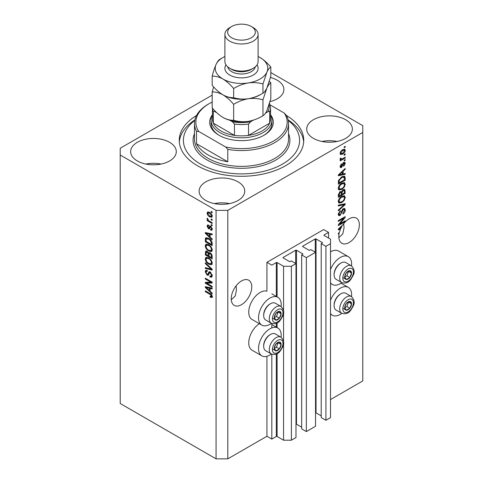<?xml version="1.0" encoding="UTF-8"?>
<svg xmlns="http://www.w3.org/2000/svg" width="483" height="483" viewBox="0 0 483 483"><rect width="100%" height="100%" fill="white"/><g stroke="black" fill="none" stroke-linecap="round" stroke-linejoin="round"><path stroke-width="0.72" d="M328.555 232.389L323.664 229.57L266.93 262.323L271.82 265.143L276.324 262.547A0.555 0.32 0 0 1 277.103 262.547L283.563 266.278L291.388 266.278L295.982 263.621L291.285 260.911L290.211 261.532A0.555 0.32 0 0 1 289.432 261.532L283.171 257.916L283.171 257.463L295.687 250.236A0.555 0.32 0 0 1 296.471 250.236L302.732 253.853A0.555 0.32 0 0 1 302.732 254.306L301.658 254.921L306.349 257.632L315.544 252.325L310.853 249.614L309.772 250.236A0.555 0.32 0 0 1 308.993 250.236L302.732 246.62L302.732 246.173L315.254 238.94A0.555 0.32 0 0 1 316.033 238.94L322.294 242.557A0.555 0.32 0 0 1 322.294 243.009L321.219 243.631L325.916 246.342L330.511 243.686L330.511 239.17L324.057 235.438L324.057 234.992L328.555 232.389L328.555 238.041M324.057 234.992A0.555 0.32 0 0 0 324.057 235.438M321.219 243.631L321.219 417.566L325.916 420.276L330.511 417.626L330.511 243.686M325.916 420.276L325.916 246.342M315.544 412.79A0.555 0.32 0 0 1 316.033 412.88L321.219 415.875M302.732 246.173A0.555 0.32 0 0 0 302.732 246.62M301.658 254.921L301.658 428.862L306.349 431.573L315.544 426.266L315.544 252.325M306.349 431.573L306.349 257.632M295.982 424.086A0.555 0.32 0 0 1 296.471 424.177L301.658 427.171M283.171 257.463A0.555 0.32 0 0 0 283.171 257.916M212.188 95.145L120.213 148.245L120.213 403.504L216.07 458.85L227.807 458.85L266.93 436.264L271.82 439.083L276.324 436.487A0.555 0.32 0 0 1 277.103 436.487L283.563 440.212L291.388 440.212L295.982 437.562L295.982 263.621M291.388 440.212L291.388 266.278M283.563 440.212L283.563 343.606M283.563 341.475L283.563 312.881M283.563 310.756L283.563 266.278M271.82 439.083L271.82 354.214M271.82 327.915L271.82 323.495M266.93 436.264L266.93 356.303M271.422 323.308A16.048 9.262 -60 0 1 269.864 324.328A16.048 9.262 -60 0 1 261.84 325.125L252.06 319.48A16.048 9.262 -60 0 1 249.602 306.62A16.048 9.262 -60 0 1 260.083 292.481A16.048 9.262 -60 0 1 266.93 291.183L266.93 262.323M231.266 299.762L235.203 296.007L236.465 289.909L236.078 285.87M231.23 298.748A14.526 8.386 120 0 0 234.237 305.395A14.526 8.386 120 0 0 245.43 301.507A14.526 8.386 120 0 0 251.77 286.89A14.526 8.386 120 0 0 248.763 280.237A14.526 8.386 120 0 0 237.57 284.131A14.526 8.386 120 0 0 231.23 298.748M338.867 237.642L342.803 233.887L344.059 227.789L343.679 223.75M338.825 236.628A14.526 8.386 120 0 0 341.831 243.275A14.526 8.386 120 0 0 353.025 239.387A14.526 8.386 120 0 0 359.364 224.77A14.526 8.386 120 0 0 356.357 218.117A14.526 8.386 120 0 0 343.045 224.613L338.335 229.069L338.335 229.866L340.388 229.437A14.526 8.386 120 0 0 339.338 232.637L338.335 233.211L338.335 234.038L339.132 233.573A14.526 8.386 120 0 0 338.825 236.628M270.039 101.629A22.822 13.18 0 0 0 283.889 89.512A22.822 13.18 0 0 0 277.2 80.196A22.822 13.18 0 0 0 270.468 77.509M169.605 142.316A22.822 13.18 0 0 0 144.731 139.46A22.822 13.18 0 0 0 130.639 151.632A22.822 13.18 0 0 0 137.329 160.954A22.822 13.18 0 0 0 162.203 163.809A22.822 13.18 0 0 0 176.289 151.632A22.822 13.18 0 0 0 169.605 142.316M161.074 164.057A22.822 13.18 0 0 0 145.86 164.057M238.077 181.85A22.822 13.18 0 0 0 213.202 178.994A22.822 13.18 0 0 0 199.111 191.165A22.822 13.18 0 0 0 205.8 200.481A22.822 13.18 0 0 0 230.669 203.337A22.822 13.18 0 0 0 244.76 191.165A22.822 13.18 0 0 0 238.077 181.85M229.546 203.591A22.822 13.18 0 0 0 214.331 203.591M345.671 119.73A22.822 13.18 0 0 0 320.797 116.868A22.822 13.18 0 0 0 306.711 129.046A22.822 13.18 0 0 0 313.395 138.361A22.822 13.18 0 0 0 338.269 141.217A22.822 13.18 0 0 0 352.361 129.046A22.822 13.18 0 0 0 345.671 119.73M337.14 141.471A22.822 13.18 0 0 0 321.926 141.471M281.106 337.261A16.048 9.262 120 0 0 277.888 328.054A16.048 9.262 120 0 0 269.864 328.851A16.048 9.262 120 0 0 259.383 342.99A16.048 9.262 120 0 0 261.84 355.844A16.048 9.262 120 0 0 269.864 355.053A16.048 9.262 120 0 0 271.422 354.027M261.84 325.125A16.048 9.262 -60 0 1 259.383 312.266A16.048 9.262 -60 0 1 269.864 298.126A16.048 9.262 -60 0 1 277.888 297.329A16.048 9.262 -60 0 1 281.106 306.536M330.511 300.299A16.048 9.262 -60 0 1 340.292 288.188A16.048 9.262 -60 0 1 348.315 287.391A16.048 9.262 -60 0 1 351.533 296.598M341.849 313.364A16.048 9.262 -60 0 1 340.292 314.391A16.048 9.262 -60 0 1 332.268 315.188A16.048 9.262 -60 0 1 330.511 313.576M351.533 265.879A16.048 9.262 120 0 0 348.315 256.672A16.048 9.262 120 0 0 340.292 257.463A16.048 9.262 120 0 0 330.511 269.574M330.511 282.857A16.048 9.262 120 0 0 332.268 284.463A16.048 9.262 120 0 0 340.292 283.672A16.048 9.262 120 0 0 341.849 282.646M196.496 115.509A62.247 35.941 0 0 0 179.253 140.342A62.247 35.941 0 0 0 197.481 165.754A62.247 35.941 0 0 0 265.324 173.542A62.247 35.941 0 0 0 303.747 140.342A62.247 35.941 0 0 0 286.504 115.509A47.032 27.157 180 0 1 288.532 123.4A47.032 27.157 180 0 1 227.807 149.374L227.807 161.799L196.503 143.729A47.032 27.157 0 0 0 208.245 155.025A47.032 27.157 0 0 0 227.807 161.799M339.73 223.985L345.182 220.84L345.182 221.661L338.335 225.615L338.335 224.74L343.793 218.256L338.335 221.407L338.335 220.586L345.182 216.632L345.182 217.507L339.73 223.985L339.217 223.689M343.28 208.692L344.705 208.535L345.273 210.033C345.182 211.747 344.409 213.075 342.96 214.011L342.87 213.244L344.47 210.425L344.107 209.405L343.298 209.501L340.123 215.442L338.788 215.611L338.245 214.235L340.292 210.624L340.382 211.391L339.048 213.746L339.386 214.706L340.835 213.957L341.644 210.86L343.28 208.692M338.335 205.148L345.182 203.687L345.182 204.532L338.335 210.854L338.335 210.008L344.385 204.617L338.335 206.006L338.335 205.148M344.228 195.706L345.273 197.432L344.198 200.379L341.849 202.54L338.975 203.083L338.245 201.483C338.601 199.129 339.778 197.414 341.765 196.321L344.572 195.85M344.228 182.562L345.273 184.289L344.198 187.235L341.849 189.396L338.975 189.94L338.245 188.34C338.601 185.991 339.778 184.271 341.765 183.178L344.572 182.707M343.141 173.965L345.182 173.469L345.182 174.327L338.335 175.752L338.335 174.955L345.182 168.476L345.182 169.328L343.141 171.199L343.141 173.965L342.338 173.5M344.204 146.862L345.182 146.295L345.182 147.116L344.204 147.683L344.204 146.862M227.807 458.85L227.807 210.365L362.787 132.433L362.787 125.658L270.812 72.553M330.511 399.556L362.787 380.918L362.787 132.433M348.315 256.672L338.535 251.021A16.048 9.262 120 0 0 330.511 251.818M259.323 323.67A16.048 9.262 120 0 0 249.463 337.828A16.048 9.262 120 0 0 252.06 350.199L261.84 355.844M342.64 149.712L344.765 149.259L345.273 150.4C345.007 152.109 344.15 153.34 342.695 154.101L340.618 154.518L340.117 153.383C340.37 151.692 341.209 150.473 342.64 149.712M344.204 154.457L345.182 153.896L345.182 154.717L344.204 155.278L344.204 154.457M342.604 158.672L345.182 157.18L345.182 158.001L340.201 160.875L340.201 160.054L340.998 159.595L340.117 159.136L340.382 158.207L341.095 158.104L341.004 158.714L341.584 159.112L342.604 158.672M340.304 159.535L340.117 159.136M340.328 158.321L341.584 159.112M344.204 160.108L345.182 159.541L345.182 160.362L344.204 160.93L344.204 160.108M343.667 162.469L344.82 162.312L345.273 163.483L343.673 166.369L343.582 165.597L344.56 163.84L343.787 163.224L341.535 167.498L340.539 167.625L340.117 166.496L341.535 163.803L341.626 164.57L340.829 166.055L341.433 166.738L343.667 162.469M343.335 162.596L344.313 163.157L343.147 162.849M340.074 166.212L341.433 166.738M341.723 176.838L344.608 176.235L345.182 177.847L345.182 180.177L338.335 184.132L338.462 180.576L341.723 176.838M343.171 189.656L344.705 189.421L345.182 193.321L338.335 197.275L338.335 194.824L340.056 191.66L341.493 191.715L343.171 189.656M206.706 283.201L212.158 286.347L212.158 287.168L205.311 283.219L205.311 282.344L210.769 282.157L205.311 279.005L205.311 278.184L212.158 282.138L212.158 283.02L206.706 283.201L207.684 282.64L212.158 282.489M209.55 271.736L208.614 272.279L210.25 272.001L212.242 275.642L211.632 277.188L209.93 276.952L209.845 276.083L210.986 276.222L211.445 275.111L210.274 272.835L209.562 272.744L208.336 275.262L207.098 275.111L205.221 271.736L205.788 270.293L207.267 270.486L207.352 271.355L206.368 271.229L206.018 272.171L207.11 274.296L207.805 274.441L209.006 271.832M205.311 262.752L212.158 269.194L212.158 270.045L205.311 268.457L205.311 267.612L211.355 269.2L205.311 263.603L205.311 262.752M212.242 263.042L211.168 264.75L208.825 264.195C206.784 263.114 205.583 261.375 205.221 258.979L205.945 257.391L208.741 257.886L211.198 260.108L212.242 263.042M211.548 264.606L211.856 264.358M212.242 249.898L211.168 251.607L208.825 251.051C206.784 249.971 205.583 248.232 205.221 245.835L205.945 244.247L208.741 244.742L211.198 246.97L212.242 249.898M211.548 251.462L211.856 251.214M211.18 218.938L212.158 219.505L212.158 220.326L211.18 219.759L211.18 218.938M209.616 212.387C211.101 213.142 211.977 214.38 212.242 216.118L211.735 217.247L209.664 216.837C208.203 216.082 207.346 214.85 207.086 213.136L207.599 212.007L209.616 212.387M212.242 296.604L211.759 297.564L210.111 297.081L210.02 296.206L211.445 296.109L210.926 294.986L205.311 291.635L205.311 290.814L209.954 293.501C211.252 294.087 212.013 295.125 212.242 296.604M212.236 295.982L211.258 296.544L212.097 295.729M120.213 155.025L216.07 210.365L227.807 210.365M216.07 458.85L216.07 210.365M210.111 237.111L212.158 238.982L212.158 239.834L205.311 233.355L205.311 232.558L212.158 233.983L212.158 234.835L210.111 234.346L210.111 237.111M208.602 225.972L207.799 226.533L208.408 227.916L208.819 227.898L209.628 226.05L210.636 226.225L212.242 229.099L211.82 230.216L210.642 230.131L210.558 229.262L211.27 229.328L211.536 228.628L210.763 227.119L210.31 227.046L209.411 228.906L208.505 228.797L207.086 226.153L207.527 225L208.511 225.102L208.602 225.972L208.016 225.923L208.994 225.362M208.408 227.916L209.797 227.33L210.262 226.05M211.18 224.486L212.158 225.048L212.158 225.869L211.18 225.307L211.18 224.486M209.574 221.196L212.158 222.687L212.158 223.508L207.177 220.634L207.177 219.813L207.968 220.272L207.086 218.793L207.352 218.171L208.559 220.465L209.574 221.196M211.18 211.343L212.158 211.904L212.158 212.725L211.18 212.164L211.18 211.343M208.692 238.348C210.721 239.381 211.874 241.047 212.158 243.36L212.158 245.69L205.311 241.735L205.438 238.324L205.879 237.763L208.692 238.348M209.236 252.518L208.463 252.959L210.147 252.844C211.476 253.678 212.146 254.861 212.158 256.395L212.158 258.834L205.311 254.879L205.758 251.106L207.032 251.251L208.463 252.959L208.765 252.615M210.111 291.219L212.158 293.09L212.158 293.948L205.311 287.47L205.311 286.667L212.158 288.091L212.158 288.949L210.111 288.46L210.111 291.219M212.737 296.997L211.089 296.514M210.962 296.586L210.111 297.081M211.482 294.672L210.926 294.986M206.018 291.225L205.311 291.635M210.111 236.41L209.785 236.102M206.561 233.054L206.289 232.794L205.311 233.355M212.158 234.038L211.089 233.784L210.111 234.346M210.286 234.243L210.286 233.591L209.308 234.158L206.024 233.367L209.308 236.38L209.308 234.158M210.111 235.915L209.308 236.38M206.863 232.878L206.024 233.367M212.164 229.733L210.642 230.131M211.62 229.57L211.578 229.147M212.146 228.278L211.536 228.628M211.337 226.787L210.763 227.119M211.125 226.575L210.31 227.046M209.791 228.368L208.505 228.797M209.483 228.23L208.964 227.831M208.076 225.887L207.086 226.153M208.064 225.591L208.137 224.969M209.387 227.354L209.797 227.33L209.387 227.354M211.886 224.897L211.18 225.307M207.889 220.224L207.177 220.634M207.648 218.467L207.086 218.793M211.886 211.753L211.18 212.164M212.115 216.813L210.962 216.444M210.455 216.378L209.664 216.837M208.082 212.912L208.064 212.574L207.086 213.136M208.064 212.574L208.191 211.874M209.35 212.248L208.113 212.9L207.799 213.571L209.664 216.01L211.216 216.36L211.536 215.684L209.664 213.238L208.113 212.9M211.216 216.36L212.224 215.774M210.328 212.858L209.664 213.238M212.14 215.333L211.536 215.684M211.886 219.348L211.18 219.759M212.158 244.561L211.62 244.253M206.108 241.271L205.311 241.735M206.289 238.94L206.416 237.757L205.438 238.324M208.004 237.986L206.247 238.946L206.108 241.373L211.355 244.404L211.355 242.991L210.359 240.443L208.686 239.163L206.247 238.946M212.158 243.945L211.355 244.404M209.368 238.771L208.686 239.163M210.896 240.136L210.359 240.443M212.097 242.563L211.355 242.991M212.146 251.045L209.803 250.49M209.598 250.605L208.825 251.051M206.205 245.491L205.221 245.835M206.199 245.273L206.507 244.072M207.171 245.002L208.149 244.434L206.561 245.123L206.018 246.294C206.313 248.135 207.255 249.451 208.831 250.236L210.902 250.611L211.445 249.439C211.156 247.64 210.25 246.348 208.716 245.551L206.561 245.123M210.902 250.611L212.236 249.693M209.393 245.159L208.716 245.551M212.152 249.035L211.445 249.439M212.158 257.699L211.62 257.391M208.952 255.851L208.421 255.543M206.108 254.414L205.311 254.879M206.289 252.078L206.386 251.009M210.304 252.941L209.266 253.533L208.952 256.159L211.355 257.548L211.27 255.072L210.153 253.672L209.266 253.533M209.133 253.684L209.012 252.645M206.108 254.517L208.155 255.7L208.088 253.4L207.141 252.138L206.374 252.011L206.108 254.517M208.952 255.235L208.155 255.7M207.72 251.8L207.141 252.138M209.067 252.838L208.088 253.4M212.158 257.083L211.355 257.548M210.787 253.303L210.153 253.672M211.856 254.734L211.27 255.072M212.085 255.495L211.355 255.918M212.146 264.189L209.803 263.633M209.598 263.748L208.825 264.195M206.205 258.634L205.221 258.979M206.199 258.417L206.507 257.216M207.171 258.145L208.149 257.578L206.561 258.266L206.018 259.437C206.313 261.279 207.255 262.595 208.831 263.38L210.902 263.754L211.445 262.583C211.156 260.784 210.25 259.486 208.716 258.695L206.561 258.266M210.902 263.754L212.236 262.837M209.393 258.302L208.716 258.695M212.152 262.178L211.445 262.583M212.158 269.254L211.524 269.103M207.31 268.125L206.289 267.89L205.311 268.457M211.856 268.91L211.355 269.2M205.873 263.283L205.311 263.603M212.031 276.759L210.908 276.391L209.93 276.952M210.986 276.222L212.236 275.376M212.146 274.706L211.445 275.111M210.89 272.478L210.274 272.835M208.722 274.797L208.076 274.543L207.098 275.111M206.205 271.38L205.221 271.736M206.199 271.168L206.374 270.178M209.592 271.712L208.783 273.879L207.805 274.441M206.972 283.05L206.289 282.652L205.311 283.219M206.289 282.652L206.289 282.307M211.476 281.746L210.769 282.157M206.018 278.594L205.311 279.005M210.111 290.524L209.785 290.217M206.561 287.168L206.289 286.902L205.311 287.47M212.158 288.152L211.089 287.892L210.111 288.46M210.286 288.357L210.286 287.705L209.308 288.266L206.024 287.482L209.308 290.488L209.308 288.266M210.111 290.029L209.308 290.488M206.863 286.993L206.024 287.482M344.47 146.705L345.182 147.116M344.174 149.138L344.294 149.839L345.273 150.4M344.294 149.839L344.276 150.177M341.904 153.642L342.695 154.101M341.396 153.709L340.237 154.083M340.213 152.634L341.125 153.618L342.689 153.28L344.56 150.793L343.015 149.513M340.135 153.045L341.125 153.618M342.018 150.116L342.689 150.509L340.829 152.99M344.252 150.159L342.689 150.509M344.47 154.306L345.182 154.717M344.47 157.591L345.182 158.001M341.276 159.124L340.732 159.444M340.117 159.088L340.998 159.595M344.47 159.951L345.182 160.362M344.204 162.246L344.294 162.922L345.273 163.483M342.743 163.326L343.335 163.671M340.901 166.689L340.557 166.937L341.535 167.498M340.557 166.937L340.183 167.106M341.028 164.226L341.626 164.57M340.213 165.705L340.829 166.055M344.204 173.705L345.182 174.327M344.204 173.759L342.338 174.152L342.338 171.936L339.048 174.943L342.338 174.158M341.584 174.309L340.038 174.629M338.915 174.864L338.335 174.985M344.62 169.002L345.182 169.328M342.622 170.897L343.141 171.199M342.157 171.338L342.157 171.833M338.613 174.689L339.048 174.943M341.837 171.64L342.338 171.936M343.999 176.078L344.204 177.285L345.182 177.847M344.385 179.718L345.182 180.177M338.873 182.695L338.335 183.003M342.435 176.464L343.968 177.098L342.489 176.44M339.138 182.852L344.385 179.821L344.385 178.408L343.383 177.013L341.71 177.666L339.271 180.262L339.138 182.852L338.335 182.387M338.384 181.028L339.138 181.463M338.686 179.93L339.271 180.262M341.034 177.273L341.71 177.666M343.679 186.939L344.198 187.235M341.095 188.956L341.849 189.396M340.159 189.197L338.559 189.553M343.999 182.52L344.294 183.721L345.273 184.289M338.348 187.464L339.048 187.869L339.579 189.064L341.861 188.563C343.335 187.766 344.204 186.498 344.47 184.754L343.932 183.576L342.356 182.87M338.251 188.147L339.579 189.064M339.658 184.935L340.201 185.249L339.048 187.869M341.076 183.625L341.747 184.011L340.201 185.249M343.932 183.576L341.747 184.011M344.083 189.318L344.204 190.429M344.385 192.862L345.182 193.321M341.716 194.196L341.179 194.504M338.873 195.838L338.335 196.146M341.064 191.467L341.004 192.379M341.179 193.888L341.982 194.347L344.385 192.965L344.294 190.586L343.057 189.728M338.335 195.53L339.138 195.989L341.179 194.812L341.119 192.59L339.911 191.721M339.531 192.047L340.171 192.415L339.138 194.649L339.138 195.989M341.119 192.59L340.171 192.415M342.544 190.109L343.178 190.477L341.982 192.832L341.982 194.347M344.294 190.586L343.178 190.477M343.679 200.083L344.198 200.379M341.095 202.099L341.849 202.54M340.159 202.341L338.559 202.697M343.999 195.663L344.294 196.865L345.273 197.432M338.348 200.608L339.048 201.013L339.579 202.208L341.861 201.707C343.335 200.91 344.204 199.642 344.47 197.897L343.932 196.72L342.356 196.013M338.251 201.29L339.579 202.208M339.658 198.078L340.201 198.392L339.048 201.013M341.076 196.768L341.747 197.155L340.201 198.392M343.932 196.72L341.747 197.155M344.204 203.898L345.182 204.532M344.204 203.971L343.842 204.303M343.425 204.061L344.385 204.617M343.407 204.049L338.335 205.221M344.113 208.408L344.294 209.471L345.273 210.033M344.107 209.405L343.081 208.819M342.676 209.145L343.298 209.501M339.404 214.712L339.144 214.881L340.123 215.442M339.144 214.881L338.402 215.158M339.742 211.023L340.382 211.391M338.348 213.341L339.048 213.746M338.257 214.005L339.386 214.706M344.47 221.25L345.182 221.661M339.464 223.834L338.752 224.245M343.081 217.845L343.793 218.256M344.421 217.072L345.182 217.507M343.793 217.435L343.328 217.984M339.464 228.906L340.388 229.437M338.915 228.978L338.335 229.099M340.346 228.67L340.757 228.592A14.526 8.386 120 0 1 341.825 226.521L339.048 229.057L340.346 228.67M338.613 228.803L339.048 229.057M341.324 226.237L341.825 226.521M338.42 233.162L339.132 233.573M345.152 305.54A4.842 2.795 120 0 0 344.693 307.786A4.842 2.795 120 0 0 346.408 310.219A4.842 2.795 120 0 0 349.831 308.245A4.842 2.795 120 0 0 351.539 303.831A4.842 2.795 120 0 0 349.831 301.398A4.842 2.795 120 0 0 346.408 303.372A4.842 2.795 120 0 0 345.152 305.54M345.417 305.504L344.693 307.786L346.408 310.219L349.831 308.245L351.539 303.831L349.831 301.398L346.408 303.372L345.417 305.504M334.109 305.624L334.109 304.858A8.742 5.047 -60 0 1 334.936 300.812A8.742 5.047 -60 0 1 340.292 294.153L340.956 293.767A9.684 5.591 120 0 0 335.027 301.144A9.684 5.591 120 0 0 334.109 305.624A9.684 5.591 120 0 0 336.114 310.062L341.71 313.292A9.684 5.591 -60 0 1 340.624 304.375A9.684 5.591 -60 0 1 351.395 296.52L345.798 293.29A9.684 5.591 120 0 0 340.956 293.767M344.711 307.81L346.897 306.548L348.521 302.014M343.473 308.522L346.408 310.219M346.897 306.548L349.831 308.245M348.605 302.135L351.539 303.831M274.724 346.202A4.842 2.795 120 0 0 274.266 348.442A4.842 2.795 120 0 0 275.98 350.881A4.842 2.795 120 0 0 279.403 348.901A4.842 2.795 120 0 0 281.112 344.494A4.842 2.795 120 0 0 279.403 342.055A4.842 2.795 120 0 0 275.98 344.035A4.842 2.795 120 0 0 274.724 346.202M274.99 346.16L274.266 348.442L275.98 350.881L279.403 348.901L281.112 344.494L279.403 342.055L275.98 344.035L274.99 346.16M263.682 346.287L263.682 345.52A8.742 5.047 -60 0 1 264.515 341.469A8.742 5.047 -60 0 1 269.864 334.81L270.528 334.429A9.684 5.591 120 0 0 264.599 341.807A9.684 5.591 120 0 0 263.682 346.287A9.684 5.591 120 0 0 265.692 350.718L271.283 353.948A9.684 5.591 -60 0 1 270.196 345.037A9.684 5.591 -60 0 1 280.967 337.176L275.37 333.946A9.684 5.591 120 0 0 270.528 334.429M274.284 348.472L276.469 347.211L278.093 342.676M273.046 349.185L275.98 350.881M276.469 347.211L279.403 348.901M278.178 342.797L281.112 344.494M274.724 315.484A4.842 2.795 120 0 0 274.266 317.723A4.842 2.795 120 0 0 275.98 320.157A4.842 2.795 120 0 0 279.403 318.182A4.842 2.795 120 0 0 281.112 313.769A4.842 2.795 120 0 0 279.403 311.336A4.842 2.795 120 0 0 275.98 313.31A4.842 2.795 120 0 0 274.724 315.484M274.99 315.441L274.266 317.723L275.98 320.157L279.403 318.182L281.112 313.769L279.403 311.336L275.98 313.31L274.99 315.441M263.682 315.568L263.682 314.795A8.742 5.047 -60 0 1 264.515 310.75A8.742 5.047 -60 0 1 269.864 304.091L270.528 303.704A9.684 5.591 120 0 0 264.599 311.082A9.684 5.591 120 0 0 263.682 315.568A9.684 5.591 120 0 0 265.692 320L271.283 323.23A9.684 5.591 -60 0 1 270.196 314.312A9.684 5.591 -60 0 1 280.967 306.457L275.37 303.227A9.684 5.591 120 0 0 270.528 303.704M274.284 317.748L276.469 316.486L278.093 311.952M273.046 318.466L275.98 320.157M276.469 316.486L279.403 318.182M278.178 312.072L281.112 313.769M345.152 274.821A4.842 2.795 120 0 0 344.693 277.061A4.842 2.795 120 0 0 346.408 279.5A4.842 2.795 120 0 0 349.831 277.52A4.842 2.795 120 0 0 351.539 273.106A4.842 2.795 120 0 0 349.831 270.673A4.842 2.795 120 0 0 346.408 272.647A4.842 2.795 120 0 0 345.152 274.821M345.417 274.779L344.693 277.061L346.408 279.5L349.831 277.52L351.539 273.106L349.831 270.673L346.408 272.647L345.417 274.779M334.109 274.905L334.109 274.139A8.742 5.047 -60 0 1 334.936 270.088A8.742 5.047 -60 0 1 340.292 263.428L340.956 263.048A9.684 5.591 120 0 0 335.027 270.42A9.684 5.591 120 0 0 334.109 274.905A9.684 5.591 120 0 0 336.114 279.337L341.71 282.567A9.684 5.591 -60 0 1 340.624 273.65A9.684 5.591 -60 0 1 351.395 265.795L345.798 262.565A9.684 5.591 120 0 0 340.956 263.048M344.711 277.091L346.897 275.829L348.521 271.295M343.473 277.803L346.408 279.5M346.897 275.829L349.831 277.52M348.605 271.416L351.539 273.106M270.552 114.779A31.818 18.366 180 0 1 263.996 135.258A31.818 18.366 180 0 1 219.004 135.258L219.004 135.258A31.818 18.366 180 0 1 212.448 114.779M270.552 114.996A30.435 17.569 180 0 1 271.935 120.237A30.435 17.569 180 0 1 253.146 136.466A30.435 17.569 180 0 1 219.982 132.662A30.435 17.569 180 0 1 211.065 120.237L211.065 123.4A30.435 17.569 0 0 0 219.499 135.542M194.752 120.424A58.099 33.544 0 0 0 200.421 164.057A58.099 33.544 0 0 0 279.397 165.766A58.099 33.544 0 0 0 288.248 120.424M288.146 119.929A62.247 35.941 180 0 1 303.68 142.032M196.503 143.729L196.503 131.304A47.032 27.157 180 0 1 194.468 123.4A47.032 27.157 180 0 1 208.245 104.195L209.224 103.634A45.65 26.354 0 0 0 198.706 131.448L196.503 131.304M227.807 149.374L225.603 146.977A45.65 26.354 0 0 0 273.776 140.903A45.65 26.354 0 0 0 284.294 113.088L270.154 104.926M212.188 102.064A45.65 26.354 0 0 0 209.224 103.634M225.603 146.977L198.706 131.448M286.497 115.491L284.294 113.088M179.32 142.032A62.247 35.941 180 0 1 194.854 119.929M263.501 135.542A30.435 17.569 0 0 0 271.935 123.4L271.935 120.237M212.448 108.204L212.448 119.108A29.052 16.772 0 0 0 213.311 123.165A29.052 16.772 0 0 0 220.96 130.965A29.052 16.772 0 0 0 234.472 135.379A29.052 16.772 0 0 0 248.528 135.379A29.052 16.772 0 0 0 269.689 123.165A29.052 16.772 0 0 0 270.552 119.108L270.552 107.812A29.052 16.772 180 0 1 269.689 111.869C269.272 111.241 268.584 111.259 267.636 111.923A27.664 15.975 0 0 0 269.013 105.004M214.718 110.685A27.664 15.975 0 0 0 215.364 111.923C214.422 111.259 213.734 111.241 213.311 111.869L213.311 123.165L234.472 135.379L234.472 124.083L232.42 121.77A27.664 15.975 0 0 0 250.58 121.77L253.478 120.098M211.065 120.237A30.435 17.569 180 0 1 212.448 114.996M250.58 121.77L248.528 124.083L248.528 135.379L269.689 123.165L269.689 111.869M215.364 111.923L216.807 112.756M229.842 120.279L232.42 121.77M265.499 113.155L267.636 111.923M224.903 34.396L224.903 61.504A16.597 9.582 0 0 0 229.763 68.278L231.719 69.407A13.832 7.988 0 0 0 251.281 69.407L253.237 68.278A16.597 9.582 0 0 0 258.097 61.504L258.097 34.396A16.597 9.582 180 0 1 247.851 43.253A16.597 9.582 180 0 1 229.763 41.17A16.597 9.582 180 0 1 224.903 34.396A16.597 9.582 180 0 1 229.763 27.622L231.719 26.487A13.832 7.988 0 0 0 231.719 37.783A13.832 7.988 0 0 0 251.281 37.783A13.832 7.988 0 0 0 251.281 26.487L253.237 27.622A16.597 9.582 180 0 1 258.097 34.396M231.719 69.407L229.763 68.278A16.597 9.582 0 0 0 253.237 68.278M262.957 115.751C258.399 118.534 253.509 120.394 248.304 121.342C243.154 122.006 238.27 121.656 233.645 120.285C230.276 120.424 226.702 119.464 222.917 117.411C219.125 115.093 215.551 111.917 212.188 107.896L212.188 91.945C215.551 91.812 219.131 92.766 222.917 94.825C226.702 97.143 230.282 100.313 233.645 104.334C238.21 101.557 243.094 99.691 248.304 98.749C253.448 98.079 258.339 98.429 262.957 99.8L262.957 115.751C264.201 115.171 265.505 113.457 266.888 110.607L270.812 98.828L270.812 82.877L269.375 81.259M233.645 104.334L233.645 120.285M262.957 99.8L266.888 88.021C268.264 85.171 269.574 83.462 270.812 82.877M213.625 86.922L212.188 91.945M222.669 94.68A26.281 15.172 0 0 0 222.917 94.825A26.281 15.172 0 0 0 248.304 98.749A26.281 15.172 0 0 0 261.14 94.179M222.917 117.411A26.281 15.172 0 0 0 248.304 121.342M224.903 56.517A26.281 15.172 0 0 0 216.112 64.354A26.281 15.172 0 0 0 222.917 79.007C226.696 81.325 230.276 84.495 233.645 88.522C238.21 85.745 243.094 83.879 248.304 82.937C253.448 82.267 258.339 82.617 262.957 83.988L266.888 72.209C268.264 69.359 269.574 67.65 270.812 67.065L270.812 76.236L266.888 88.021C265.505 90.864 264.201 92.579 262.957 93.165C258.399 95.942 253.509 97.808 248.304 98.749C243.154 99.42 238.27 99.069 233.645 97.699C230.288 97.838 226.708 96.878 222.917 94.825C219.131 92.507 215.557 89.331 212.188 85.31L212.188 76.133C215.545 75.994 219.119 76.954 222.917 79.007A26.281 15.172 0 0 0 248.304 82.937A26.281 15.172 0 0 0 266.888 72.209A26.281 15.172 0 0 0 260.083 57.549A26.281 15.172 0 0 0 258.097 56.517M221.86 58.195L220.043 59.21C218.817 59.771 217.507 61.486 216.112 64.354C214.736 67.451 213.426 71.381 212.188 76.133M270.812 67.065C267.455 63.044 263.881 59.874 260.083 57.549M262.957 83.988L262.957 93.165M233.645 88.522L233.645 97.699M253.237 27.622L251.281 26.487A13.832 7.988 0 0 0 231.719 26.487M322.294 243.009L322.294 242.557M316.033 412.88L316.033 238.94M315.254 252.156L315.254 238.94M302.732 254.306L302.732 253.853M296.471 424.177L296.471 250.236M295.687 263.452L295.687 250.236M277.103 436.487L277.103 353.653M277.103 327.601L277.103 322.934M277.103 296.876L277.103 262.547M276.324 436.487L276.324 354.039M276.324 327.148L276.324 323.314M276.324 296.429L276.324 262.547M210.679 293.966L210.008 294.352M208.36 233.192L207.43 233.73M210.087 226.575L209.109 227.137M206.235 238.97L205.311 239.508M206.289 251.86L205.311 252.428M209.097 253.702L208.155 254.251M210.805 267.926L210.274 268.234M209.242 272.883L208.264 273.45M208.36 287.307L207.43 287.844M342.369 164.202L343.063 164.606M339.978 173.403L340.455 173.681M344.204 190.326L345.182 190.888M338.372 194.208L339.138 194.649M341.004 192.27L341.982 192.832M342.326 204.327L343.304 204.895M341.396 211.874L342.006 212.224M339.978 227.517L340.455 227.795M343.546 305.401A7.468 4.311 120 0 0 345.478 312.616A7.468 4.311 120 0 0 352.693 306.216A7.468 4.311 120 0 0 350.761 299.001A7.468 4.311 120 0 0 343.546 305.401M273.118 346.057A7.468 4.311 120 0 0 275.05 353.272A7.468 4.311 120 0 0 282.265 346.879A7.468 4.311 120 0 0 280.333 339.664A7.468 4.311 120 0 0 273.118 346.057M273.118 315.339A7.468 4.311 120 0 0 275.05 322.553A7.468 4.311 120 0 0 282.265 316.154A7.468 4.311 120 0 0 280.333 308.939A7.468 4.311 120 0 0 273.118 315.339M343.546 274.676A7.468 4.311 120 0 0 345.478 281.891A7.468 4.311 120 0 0 352.693 275.497A7.468 4.311 120 0 0 350.761 268.276A7.468 4.311 120 0 0 343.546 274.676M194.468 123.4L194.468 139.213A47.032 27.157 0 0 0 208.245 158.412A47.032 27.157 0 0 0 259.498 164.298A47.032 27.157 0 0 0 288.532 139.213L288.532 123.4M288.532 133.706A48.415 27.954 180 0 1 265.239 164.703A48.415 27.954 180 0 1 207.267 160.102A48.415 27.954 180 0 1 194.468 133.706M213.311 111.869A29.052 16.772 180 0 1 212.46 108.21M248.528 124.083A29.052 16.772 180 0 1 234.472 124.083M257.028 64.891A16.597 9.582 180 0 1 250.508 76.332A16.597 9.582 180 0 1 229.763 75.058A16.597 9.582 180 0 1 225.972 64.891M227.747 66.865A13.832 7.988 0 0 0 231.719 71.665A13.832 7.988 0 0 0 246.107 73.549A13.832 7.988 0 0 0 255.253 66.865M271.82 324.552L277.888 328.054M341.052 283.201L348.315 287.391M330.511 283.449L332.268 284.463M330.511 314.173L332.268 315.188M271.82 293.827L277.888 297.329M211.27 229.328L212.248 228.761M208.747 227.958L209.725 227.39M206.374 252.011L207.352 251.444M209.562 272.744L210.54 272.177M206.368 271.229L207.346 270.667M341.197 159.094L340.219 158.533M341.71 313.292C348.859 315.272 350.64 310.364 353.188 306.113C354.963 302.829 354.365 299.635 351.395 296.52M271.283 353.948C278.431 355.935 280.212 351.026 282.766 346.776C284.535 343.491 283.938 340.292 280.967 337.176M271.283 323.23C278.431 325.21 280.212 320.301 282.766 316.051C284.535 312.773 283.938 309.573 280.967 306.457M341.71 282.567C348.859 284.547 350.64 279.645 353.188 275.388C354.963 272.11 354.365 268.91 351.395 265.795M269.58 103.32L270.552 107.812"/></g></svg>
